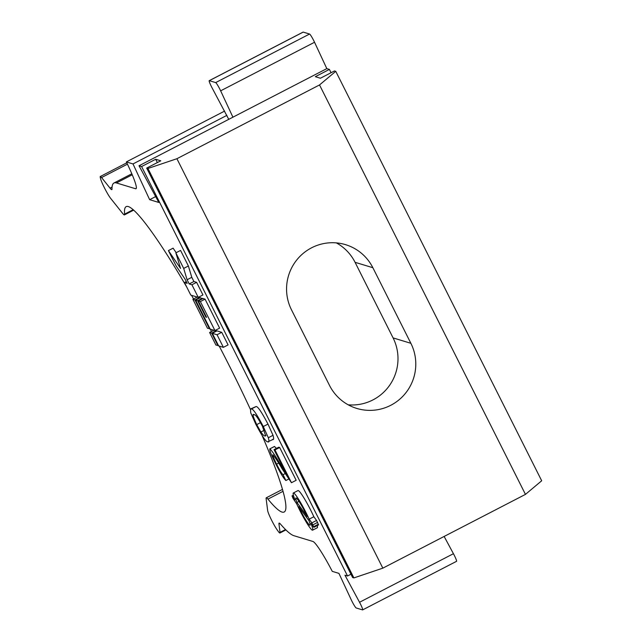 <?xml version="1.0" encoding="UTF-8"?>
<svg xmlns="http://www.w3.org/2000/svg" width="642" height="642" viewBox="0 0 642 642"><rect width="100%" height="100%" fill="white"/><g stroke="black" fill="none" stroke-linecap="round" stroke-linejoin="round"><path stroke-width="0.96" d="M298.731 506.698A15.36 1.661 -117.4 0 0 309.821 525.228A15.36 1.661 -117.4 0 0 310.014 525.228A15.36 1.661 -117.4 0 0 309.019 520.758L298.731 506.698M313.866 527.323L311.868 522.885L309.147 519.161A20.937 2.263 -117.4 0 0 293.338 492.984A20.937 2.263 -117.4 0 0 294.999 499.829L292.038 495.881L293.001 498.369L296.805 504.066A20.937 2.263 -117.4 0 0 312.317 530.196A20.937 2.263 -117.4 0 0 312.582 530.188A20.937 2.263 -117.4 0 0 310.945 523.39L313.866 527.323M318.56 524.899L316.562 520.453L313.842 516.738A20.937 2.263 -117.4 0 0 298.04 490.56L293.338 492.984M312.582 530.188L317.276 527.756A20.937 2.263 -117.4 0 0 317.228 525.597M279.928 523.519L278.965 524.024A17.727 1.918 62.6 0 1 279.11 523.126A17.727 1.918 62.6 0 1 279.334 523.118A17.727 1.918 62.6 0 1 280.522 524.145A198.498 21.435 62.6 0 0 293.875 535.693L312.967 541.479A35.446 3.828 62.6 0 1 332.275 571.364L338.928 573.378L351.214 599.74A7.086 0.762 -117.4 0 0 356.182 607.966L362.545 609.9A7.086 0.762 -117.4 0 0 362.634 609.9A7.086 0.762 -117.4 0 0 359.536 602.268L344.947 575.2L347.531 575.986L141.601 166.543L139.017 165.764L232.918 117.189L220.639 90.827A7.086 0.762 -117.4 0 0 215.672 82.601L209.308 80.667A7.086 0.762 -117.4 0 0 209.212 80.675A7.086 0.762 -117.4 0 0 212.309 88.299L228.753 119.348M262.177 435.701A171.912 18.57 62.6 0 1 284.149 512.011A171.912 18.57 62.6 0 1 281.99 512.067A171.912 18.57 62.6 0 1 267.947 499.115A17.727 1.918 -117.4 0 0 266.278 497.791A17.727 1.918 -117.4 0 0 266.133 498.682L267.65 510.51A12.407 1.34 -117.4 0 0 271.277 519.555A12.407 1.34 -117.4 0 0 277.296 530.083A230.406 24.886 -117.4 0 0 278.122 531.231A12.407 1.34 -117.4 0 0 279.776 533.012A12.407 1.34 -117.4 0 0 279.936 533.004A12.407 1.34 -117.4 0 0 280.032 532.379L285.513 529.546M127.437 164.167L101.572 177.545A12.407 1.34 -117.4 0 0 100.312 176.502A12.407 1.34 -117.4 0 0 100.329 177.73A230.406 24.886 -117.4 0 0 100.577 178.709A12.407 1.34 -117.4 0 0 104.879 188.708A12.407 1.34 -117.4 0 0 110.689 198.418L122.654 213.417A17.727 1.918 -117.4 0 0 124.235 214.91A17.727 1.918 -117.4 0 0 124.452 214.901A17.727 1.918 -117.4 0 0 124.62 214.131A171.912 18.57 62.6 0 1 126.185 206.62A171.912 18.57 62.6 0 1 128.344 206.563A171.912 18.57 62.6 0 1 186.822 287.207M191.509 295.32A171.912 18.57 62.6 0 1 193.587 298.955M210.239 329.121A171.912 18.57 62.6 0 1 211.507 331.489M219.211 346.078A171.912 18.57 62.6 0 1 250.3 409.163M101.572 177.545L110.031 188.138A17.727 1.918 62.6 0 0 111.828 189.631A17.727 1.918 62.6 0 0 112.005 189.085A198.498 21.435 62.6 0 1 113.971 183.002A198.498 21.435 62.6 0 1 116.459 182.946L135.55 188.732A35.446 3.828 62.6 0 0 135.992 188.724A35.446 3.828 62.6 0 0 126.354 161.92L133.006 163.935L149.65 199.678L158.807 202.455L139.017 165.764M336.36 242.893A46.08 45.558 -73.1 0 1 355.066 262.313L393.081 337.901A46.08 45.558 -73.1 0 1 390.103 384.598A46.08 45.558 -73.1 0 1 348.197 404.813M278.965 524.024L280.032 532.379M272.906 454.753C272.609 455.547 273.845 458.677 276.606 464.15C279.567 470.064 281.71 473.579 283.034 474.695L285.883 480.521C283.66 478.475 280.265 472.889 275.691 463.765C271.181 454.809 269.263 449.857 269.937 448.894C272.112 451.013 275.466 455.981 280 463.797L286.661 474.743L274.038 449.641L278.732 447.209L279.671 447.498L296.163 480.28L291.468 482.712L282.416 469.302C278.419 462.401 275.249 457.553 272.906 454.753L272.802 454.761M274.632 446.463L269.744 448.894L274.439 446.471L276.461 448.381M250.484 408.994L251.319 409.01C252.868 408.481 256.864 414.315 263.292 426.529L268.324 437.732C269.295 441.19 269.126 442.539 267.81 441.792C266.261 442.33 262.265 436.488 255.829 424.266L250.733 412.806L250.484 408.994L256.014 406.579C257.562 406.049 261.559 411.891 267.995 424.105L273.027 435.308C273.99 438.759 273.821 440.115 272.505 439.369M221.747 332.315L217.004 330.879L212.309 333.302L218.641 345.902L223.384 347.338L228.079 344.915L221.747 332.315L217.052 334.747L212.309 333.302M176.181 252.691L173.107 248.165L168.413 250.597L176.229 266.149L185.056 279.134L187.175 283.331L184.463 282.512L186.284 281.565M184.463 282.512L190.794 295.111L198.25 297.366L202.944 294.943L196.613 282.344L193.9 281.517L191.789 277.32L188.379 265.981L180.562 250.428L175.868 252.852L180.546 268.444L168.413 250.597M216.547 331.112L215.295 330.357M199.863 297.936L198.611 297.182M202.567 298.763L200.312 297.703L195.617 300.127L210.191 329.105L214.942 330.542L219.636 328.118L205.063 299.14L203.024 298.522L198.33 300.954L206.572 317.333L205.889 317.124L206.347 316.891M331.071 72.715L329.402 69.408L326.818 68.622L314.54 42.26A7.086 0.762 -117.4 0 0 309.564 34.034L303.201 32.1A7.086 0.762 -117.4 0 0 303.112 32.1L209.212 80.675M353.886 577.912L147.957 168.477L146.689 168.084L352.618 577.527L353.886 577.912L382.833 568.154L525.453 494.388L541.688 480.77L335.758 71.334L334.49 70.949L320.398 78.236L315.318 76.695L329.402 69.408M232.918 117.189L326.818 68.622M456.446 561.333A7.086 0.762 -117.4 0 0 456.534 561.325A7.086 0.762 -117.4 0 0 453.437 553.701L444.136 536.447M350.949 574.221L347.531 575.986M291.476 309.805A46.08 45.558 -73.1 0 1 297.286 259.32A46.08 45.558 -73.1 0 1 345.54 244.658A46.08 45.558 -73.1 0 1 372.858 267.706L410.872 343.301A46.08 45.558 -73.1 0 1 405.07 393.779A46.08 45.558 -73.1 0 1 356.816 408.44A46.08 45.558 -73.1 0 1 329.498 385.393L291.476 309.805M382.833 568.154L176.903 158.718L319.523 84.945L335.758 71.334M525.453 494.388L319.523 84.945M141.601 166.543L155.685 159.264L160.773 160.805L146.689 168.084M147.957 168.477L176.903 158.718M224.604 111.098L126.354 161.92M133.006 163.935L226.899 115.367M149.65 199.678L155.637 196.588M157.354 162.57L155.685 159.264M217.967 345.701L211.627 333.102L209.597 332.484L215.929 345.083L218.416 345.46M211.627 333.102L216.322 330.67M209.597 332.484L213.93 330.237M198.25 297.366L191.918 284.767L196.613 282.344M191.918 284.767L189.205 283.949L193.9 281.517M189.205 283.949L187.095 279.752L191.789 277.32M187.095 279.752L183.684 268.412L188.379 265.981M183.684 268.412L175.868 252.852M209.517 328.897L194.943 299.926L192.905 299.308L207.478 328.279L209.974 328.664M194.943 299.926L199.638 297.495M192.905 299.308L197.246 297.061M223.384 347.338L217.052 334.747M214.942 330.542L200.368 301.571L205.063 299.14M200.368 301.571L198.33 300.954M205.889 317.124L197.656 300.745L202.35 298.321M197.656 300.745L195.617 300.127M296.925 502.461L307.221 516.537A15.36 1.661 -117.4 0 0 295.906 497.943A15.36 1.661 -117.4 0 0 296.925 502.461L299.003 501.386M309.147 519.161L313.842 516.738M251.319 409.01L256.014 406.579M263.292 426.529L267.995 424.105M268.324 437.732L273.027 435.308M273.275 439.369L267.81 441.792M256.72 424.603L260.877 432.018C262.875 434.754 264.199 436.062 264.865 435.942L265.684 435.95L262.442 426.272C257.859 417.781 255.131 413.978 254.264 414.86C252.025 413.047 252.844 416.289 256.72 424.603L260.524 422.629M260.877 432.018L264.327 430.228M254.264 414.86L253.47 414.836M264.865 435.942L266.005 435.348M274.038 449.641L274.977 449.922L291.468 482.712M274.977 449.922L279.671 447.498M276.606 464.15L278.644 463.099M283.034 474.695L285.048 473.652M285.883 480.521L288.539 479.149M280 463.797L280.915 463.323M313.697 526.649L318.392 524.225M267.947 499.115L282.986 491.339M124.62 214.131L133.215 209.677M132.228 174.785L116.459 182.946M220.639 90.827L314.54 42.26M215.672 82.601L309.564 34.034M209.308 80.667L303.201 32.1M359.536 602.268L453.437 553.701M110.031 188.138L112.077 187.087M410.872 343.301L393.081 337.901M372.858 267.706L355.066 262.313M292.262 496.089L293.474 495.463M312.927 524.835L317.621 522.411M311.868 522.885L316.562 520.453M136.264 188.363L135.55 188.732M313.89 527.323L318.584 524.899M279.936 533.004L285.891 529.923M124.452 214.901L133.713 210.111M131.803 173.781L113.971 183.002M362.634 609.9L456.534 561.325M266.278 497.791L282.44 489.429M100.312 176.502L126.787 162.811M292.038 495.881L293.394 495.175"/></g></svg>
